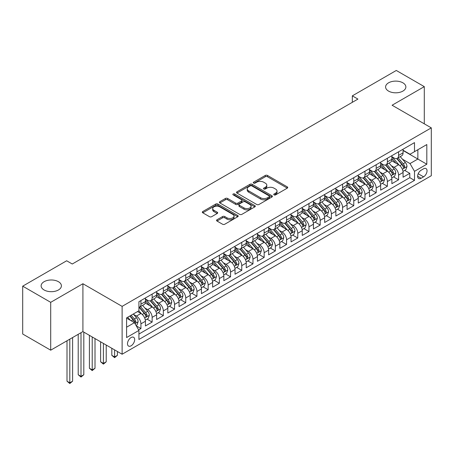 <?xml version="1.0" encoding="UTF-8"?>
<svg xmlns="http://www.w3.org/2000/svg" width="454" height="454" viewBox="0 0 454 454"><rect width="100%" height="100%" fill="white"/><g stroke="black" fill="none" stroke-linecap="round" stroke-linejoin="round"><path stroke-width="0.68" d="M274.051 194.891A1.09 0.63 0 0 0 275.589 194.891L287.274 188.143A1.555 0.897 0 0 0 287.728 187.508A1.555 0.897 0 0 0 287.274 186.878L267.485 175.448A1.555 0.897 0 0 0 265.284 175.448L253.599 182.196A1.09 0.63 0 0 0 253.281 182.639A1.09 0.63 0 0 0 253.599 183.081A1.09 0.63 0 0 0 255.142 183.081L256.652 182.207A4.977 2.872 0 0 1 263.689 182.207L265.34 183.161A4.977 2.872 0 0 1 266.799 185.192A4.977 2.872 0 0 1 265.34 187.224L263.825 188.098A1.09 0.63 0 0 0 263.507 188.541A1.09 0.63 0 0 0 263.825 188.989A1.09 0.63 0 0 0 265.369 188.989L266.878 188.115A4.977 2.872 0 0 1 273.915 188.115L275.567 189.068A4.977 2.872 0 0 1 277.019 191.1A4.977 2.872 0 0 1 275.567 193.126L274.051 194A1.09 0.63 0 0 0 273.734 194.448A1.09 0.63 0 0 0 274.051 194.891L274.051 194M58.435 281.696A10.141 5.851 0 0 0 47.386 280.43A10.141 5.851 0 0 0 41.127 285.838A10.141 5.851 0 0 0 44.095 289.975A10.141 5.851 0 0 0 55.144 291.247A10.141 5.851 0 0 0 61.404 285.838A10.141 5.851 0 0 0 58.435 281.696M402.902 82.821A10.141 5.851 0 0 0 391.853 81.555A10.141 5.851 0 0 0 385.594 86.964A10.141 5.851 0 0 0 388.562 91.101A10.141 5.851 0 0 0 399.611 92.366A10.141 5.851 0 0 0 405.87 86.964A10.141 5.851 0 0 0 402.902 82.821M131.081 345.823A5.068 2.928 120 0 0 134.395 341.357A5.068 2.928 120 0 0 133.618 337.294A5.068 2.928 120 0 0 131.081 337.543A5.068 2.928 120 0 0 127.767 342.015A5.068 2.928 120 0 0 128.544 346.073A5.068 2.928 120 0 0 131.081 345.823M217.012 219.759A1.555 0.897 0 0 0 216.558 220.394A1.555 0.897 0 0 0 217.012 221.03L222.568 224.236A1.555 0.897 0 0 0 224.764 224.236L237.737 216.745A1.555 0.897 0 0 0 238.197 216.11A1.555 0.897 0 0 0 237.737 215.474L217.948 204.05A1.555 0.897 0 0 0 215.746 204.05L202.773 211.541A1.555 0.897 0 0 0 202.319 212.171A1.555 0.897 0 0 0 202.773 212.807L209.481 216.683A1.555 0.897 0 0 0 211.678 216.683L217.233 213.476A1.555 0.897 0 0 0 217.687 212.841A1.555 0.897 0 0 0 217.233 212.205L213.908 210.287A4.16 2.401 0 0 1 212.688 208.585A4.16 2.401 0 0 1 215.258 206.366A4.16 2.401 0 0 1 219.787 206.888L232.817 214.413A4.16 2.401 0 0 1 234.037 216.11A4.16 2.401 0 0 1 231.472 218.329A4.16 2.401 0 0 1 226.938 217.806L224.764 216.552A1.555 0.897 0 0 0 222.568 216.552L217.012 219.759L217.012 221.03M82.912 283.733L50.706 302.33L22.7 286.162L22.7 334.019L50.706 350.187L82.912 331.596L122.12 354.234L122.12 306.371L82.912 283.733L82.912 331.596M424.297 123.828L424.297 86.64L392.091 105.232L431.3 127.869L122.12 306.371M424.297 86.64L396.291 70.466L352.327 95.856L352.327 102.32M22.7 286.162L66.67 260.778L72.271 264.007L357.928 99.085L352.327 95.856M256.76 204.493A1.555 0.897 0 0 0 258.962 204.493L271.935 197.002A1.555 0.897 0 0 0 272.389 196.366A1.555 0.897 0 0 0 271.935 195.731L252.146 184.307A1.555 0.897 0 0 0 249.944 184.307L236.971 191.798A1.555 0.897 0 0 0 236.517 192.428A1.555 0.897 0 0 0 236.971 193.064L256.76 204.493M233.611 195.124A1.09 0.63 0 0 1 234.718 195.277L234.718 193.989L254.836 205.605A1.555 0.897 0 0 1 255.296 206.235A1.555 0.897 0 0 1 254.836 206.871L241.863 214.362A1.555 0.897 0 0 1 239.661 214.362L219.872 202.938L225.422 199.754L225.422 198.46L219.872 201.667A1.555 0.897 0 0 0 219.418 202.302A1.555 0.897 0 0 0 219.872 202.938L219.872 201.667M225.422 199.754A1.555 0.897 0 0 1 227.624 199.754L227.624 198.46A1.555 0.897 0 0 0 225.422 198.46M227.624 198.46L235.649 203.097A1.555 0.897 0 0 0 237.851 203.097L241.534 200.969A1.555 0.897 0 0 0 241.988 200.333A1.555 0.897 0 0 0 241.534 199.698L233.174 194.874A1.09 0.63 0 0 1 232.857 194.431A1.09 0.63 0 0 1 233.532 193.852A1.09 0.63 0 0 1 234.718 193.989M138.618 329.899L140.939 328.554L136.291 325.87M133.646 314.452L136.461 316.075A6.339 3.66 60 0 1 140.939 323.833L145.422 321.25L145.422 325.966L152.141 322.09L147.045 319.145M144.849 307.982L147.658 309.605A6.339 3.66 60 0 1 152.141 317.369L156.624 314.781L156.624 319.502L163.344 315.621L158.247 312.675M156.051 301.513L158.86 303.136A6.339 3.66 60 0 1 163.344 310.899L167.827 308.311L167.827 313.033L174.546 309.151L169.45 306.212M167.254 295.049L170.063 296.672A6.339 3.66 60 0 1 174.546 304.43L179.029 301.848L179.029 306.569L185.748 302.687L180.652 299.742M178.456 288.579L181.265 290.202A6.339 3.66 60 0 1 185.748 297.966L190.226 295.378L190.226 300.1L196.951 296.218L191.855 293.278M189.659 282.11L192.468 283.739A6.339 3.66 60 0 1 196.951 291.496L201.428 288.909L201.428 293.63L208.153 289.748L203.057 286.809M200.861 275.646L203.67 277.269A6.339 3.66 60 0 1 208.153 285.027L212.631 282.445L212.631 287.166L219.356 283.285L214.26 280.339M212.063 269.177L214.873 270.8A6.339 3.66 60 0 1 219.356 278.563L223.833 275.975L223.833 280.697L230.558 276.815L225.462 273.875M223.266 262.707L226.075 264.336A6.339 3.66 60 0 1 230.558 272.094L235.036 269.506L235.036 274.227L241.761 270.346L236.665 267.406M234.463 256.243L237.277 257.866A6.339 3.66 60 0 1 241.761 265.624L246.238 263.042L246.238 267.764L252.963 263.882L247.861 260.937M245.665 249.774L248.48 251.397A6.339 3.66 60 0 1 252.963 259.16L257.441 256.572L257.441 261.294L264.166 257.412L259.064 254.473M256.868 243.304L259.682 244.933A6.339 3.66 60 0 1 264.166 252.691L268.643 250.103L268.643 254.825L275.368 250.943L270.266 248.003M268.07 236.84L270.885 238.463A6.339 3.66 60 0 1 275.368 246.227L279.846 243.639L279.846 248.361L286.57 244.479L281.469 241.534M279.272 230.371L282.087 231.994A6.339 3.66 60 0 1 286.57 239.757L291.048 237.17L291.048 241.891L297.767 238.01L292.671 235.07M290.475 223.901L293.29 225.53A6.339 3.66 60 0 1 297.767 233.288L302.25 230.7L302.25 235.422L308.97 231.546L303.874 228.6M301.677 217.438L304.492 219.061A6.339 3.66 60 0 1 308.97 226.824L313.453 224.236L313.453 228.958L320.172 225.076L315.076 222.131M312.88 210.968L315.695 212.591A6.339 3.66 60 0 1 320.172 220.355L324.655 217.767L324.655 222.488L331.375 218.607L326.278 215.667M324.082 204.504L326.897 206.127A6.339 3.66 60 0 1 331.375 213.885L335.858 211.297L335.858 216.019L342.577 212.143L337.481 209.198M335.285 198.035L338.099 199.658A6.339 3.66 60 0 1 342.577 207.421L347.06 204.833L347.06 209.555L353.779 205.673L348.683 202.728M346.487 191.565L349.302 193.188A6.339 3.66 60 0 1 353.779 200.952L358.263 198.364L358.263 203.086L364.982 199.204L359.886 196.264M357.69 185.101L360.504 186.725A6.339 3.66 60 0 1 364.982 194.482L369.465 191.894L369.465 196.616L376.184 192.74L371.088 189.795M368.892 178.632L371.707 180.255A6.339 3.66 60 0 1 376.184 188.018L380.668 185.431L380.668 190.152L387.387 186.271L382.291 183.325M380.094 172.162L382.909 173.786A6.339 3.66 60 0 1 387.387 181.549L391.87 178.961L391.87 183.683L398.589 179.801L398.589 175.079A6.339 3.66 -120 0 0 394.106 167.322L391.297 165.699M393.493 176.861L398.589 179.801M145.422 321.25A6.339 3.66 -120 0 0 140.939 313.487L137.579 311.546M156.624 314.781A6.339 3.66 -120 0 0 152.141 307.017L145.212 303.017M167.827 308.311A6.339 3.66 -120 0 0 163.344 300.554L156.414 296.553M179.029 301.848A6.339 3.66 -120 0 0 174.546 294.084L167.617 290.083M190.226 295.378A6.339 3.66 -120 0 0 185.748 287.615L178.819 283.619M201.428 288.909A6.339 3.66 -120 0 0 196.951 281.151L190.022 277.15M212.631 282.445A6.339 3.66 -120 0 0 208.153 274.681L201.224 270.68M223.833 275.975A6.339 3.66 -120 0 0 219.356 268.212L212.427 264.217M235.036 269.506A6.339 3.66 -120 0 0 230.558 261.748L223.629 257.747M246.238 263.042A6.339 3.66 -120 0 0 241.761 255.279L234.832 251.278M257.441 256.572A6.339 3.66 -120 0 0 252.963 248.809L246.034 244.814M268.643 250.103A6.339 3.66 -120 0 0 264.166 242.345L257.236 238.344M279.846 243.639A6.339 3.66 -120 0 0 275.368 235.876L268.439 231.875M291.048 237.17A6.339 3.66 -120 0 0 286.57 229.406L279.641 225.411M302.25 230.7A6.339 3.66 -120 0 0 297.767 222.942L290.844 218.942M313.453 224.236A6.339 3.66 -120 0 0 308.97 216.473L302.046 212.472M324.655 217.767A6.339 3.66 -120 0 0 320.172 210.003L313.249 206.008M335.858 211.297A6.339 3.66 -120 0 0 331.375 203.54L324.451 199.539M347.06 204.833A6.339 3.66 -120 0 0 342.577 197.07L335.654 193.069M358.263 198.364A6.339 3.66 -120 0 0 353.779 190.606L346.85 186.605M369.465 191.894A6.339 3.66 -120 0 0 364.982 184.137L358.053 180.136M380.668 185.431A6.339 3.66 -120 0 0 376.184 177.667L369.255 173.666M391.87 178.961A6.339 3.66 -120 0 0 387.387 171.203L380.458 167.203M423.571 168.809L421.108 170.233A4.909 2.837 120 0 0 417.896 174.557A4.909 2.837 120 0 0 418.65 178.496A4.909 2.837 120 0 0 421.108 178.252L423.571 176.827A4.909 2.837 120 0 0 426.777 172.497A4.909 2.837 120 0 0 426.028 168.565A4.909 2.837 120 0 0 423.571 168.809M122.12 354.234L431.3 175.726L431.3 127.869M126.598 327.198L134.441 322.669L138.924 330.433L138.924 339.484L414.496 180.386L414.496 171.328L410.013 163.571L402.499 159.229M138.924 330.433L126.598 337.543L126.598 317.885L138.924 310.769L138.924 301.717L414.496 142.613L414.496 151.67L426.817 144.554L426.817 164.217L414.496 171.328M145.422 298.999L147.658 300.293A6.339 3.66 60 0 0 150.83 300.605L155.308 298.017A6.339 3.66 -120 0 0 156.624 295.117L156.624 291.496M156.624 292.529L158.86 293.823A6.339 3.66 60 0 0 162.033 294.141L166.51 291.553A6.339 3.66 -120 0 0 167.827 288.653L167.827 285.027M167.827 286.065L170.063 287.359A6.339 3.66 60 0 0 173.235 287.671L177.713 285.084A6.339 3.66 -120 0 0 179.029 282.184L179.029 278.563M179.029 279.596L181.265 280.89A6.339 3.66 60 0 0 184.438 281.202L188.915 278.614A6.339 3.66 -120 0 0 190.226 275.714L190.226 272.094M190.226 273.126L192.468 274.42A6.339 3.66 60 0 0 195.64 274.738L200.118 272.15A6.339 3.66 -120 0 0 201.428 269.25L201.428 265.624M201.428 266.663L203.67 267.956A6.339 3.66 60 0 0 206.842 268.269L211.32 265.681A6.339 3.66 -120 0 0 212.631 262.781L212.631 259.16M212.631 260.193L214.873 261.487A6.339 3.66 60 0 0 218.045 261.799L222.522 259.217A6.339 3.66 -120 0 0 223.833 256.311L223.833 252.691M223.833 253.724L226.075 255.017A6.339 3.66 60 0 0 229.242 255.335L233.725 252.747A6.339 3.66 -120 0 0 235.036 249.848L235.036 246.221M235.036 247.26L237.277 248.554A6.339 3.66 60 0 0 240.444 248.866L244.927 246.278A6.339 3.66 -120 0 0 246.238 243.378L246.238 239.757M246.238 240.79L248.48 242.084A6.339 3.66 60 0 0 251.647 242.396L256.13 239.814A6.339 3.66 -120 0 0 257.441 236.909L257.441 233.288M257.441 234.326L259.682 235.615A6.339 3.66 60 0 0 262.849 235.932L267.332 233.345A6.339 3.66 -120 0 0 268.643 230.445L268.643 226.824M268.643 227.857L270.885 229.151A6.339 3.66 60 0 0 274.051 229.463L278.535 226.875A6.339 3.66 -120 0 0 279.846 223.975L279.846 220.355M279.846 221.387L282.087 222.681A6.339 3.66 60 0 0 285.254 222.993L289.737 220.411A6.339 3.66 -120 0 0 291.048 217.506L291.048 213.885M291.048 214.924L293.29 216.218A6.339 3.66 60 0 0 296.456 216.53L300.94 213.942A6.339 3.66 -120 0 0 302.25 211.042L302.25 207.421M302.25 208.454L304.492 209.748A6.339 3.66 60 0 0 307.659 210.06L312.142 207.472A6.339 3.66 -120 0 0 313.453 204.572L313.453 200.952M313.453 201.985L315.695 203.279A6.339 3.66 60 0 0 318.861 203.596L323.344 201.008A6.339 3.66 -120 0 0 324.655 198.103L324.655 194.482M324.655 195.521L326.897 196.815A6.339 3.66 60 0 0 330.064 197.127L334.547 194.539A6.339 3.66 -120 0 0 335.858 191.639L335.858 188.018M335.858 189.051L338.099 190.345A6.339 3.66 60 0 0 341.266 190.657L345.749 188.069A6.339 3.66 -120 0 0 347.06 185.17L347.06 181.549M347.06 182.582L349.302 183.876A6.339 3.66 60 0 0 352.469 184.193L356.952 181.606A6.339 3.66 -120 0 0 358.263 178.706L358.263 175.079M358.263 176.118L360.504 177.412A6.339 3.66 60 0 0 363.671 177.724L368.154 175.136A6.339 3.66 -120 0 0 369.465 172.236L369.465 168.616M369.465 169.648L371.707 170.942A6.339 3.66 60 0 0 374.873 171.254L379.351 168.667A6.339 3.66 -120 0 0 380.668 165.767L380.668 162.146M380.668 163.179L382.909 164.473A6.339 3.66 60 0 0 386.076 164.791L390.554 162.203A6.339 3.66 -120 0 0 391.87 159.303L391.87 155.677M138.924 334.053L409.792 177.667L409.792 173.337L403.073 177.213L403.073 172.497A6.339 3.66 -120 0 0 398.589 164.734L391.66 160.733M391.87 156.715L394.106 158.009A6.339 3.66 -120 0 0 397.278 158.321A6.339 3.66 -120 0 0 398.589 155.421L398.589 151.801M397.278 158.321L401.756 155.733A6.339 3.66 -120 0 0 403.073 152.833L403.073 149.213M140.939 300.554L140.939 304.174A6.339 3.66 60 0 1 139.628 307.074A6.339 3.66 60 0 1 138.924 307.33M139.628 307.074L144.105 304.486A6.339 3.66 -120 0 0 145.422 301.587L145.422 297.966M152.141 294.084L152.141 297.705A6.339 3.66 60 0 1 150.83 300.605M163.344 287.615L163.344 291.235A6.339 3.66 60 0 1 162.033 294.141M174.546 281.151L174.546 284.772A6.339 3.66 60 0 1 173.235 287.671M185.748 274.681L185.748 278.302A6.339 3.66 60 0 1 184.438 281.202M196.951 268.212L196.951 271.838A6.339 3.66 60 0 1 195.64 274.738M208.153 261.748L208.153 265.369A6.339 3.66 60 0 1 206.842 268.269M219.356 255.279L219.356 258.899A6.339 3.66 60 0 1 218.045 261.799M230.558 248.809L230.558 252.435A6.339 3.66 60 0 1 229.242 255.335M241.761 242.345L241.761 245.966A6.339 3.66 60 0 1 240.444 248.866M252.963 235.876L252.963 239.496A6.339 3.66 60 0 1 251.647 242.396M264.166 229.406L264.166 233.033A6.339 3.66 60 0 1 262.849 235.932M275.368 222.942L275.368 226.563A6.339 3.66 60 0 1 274.051 229.463M286.57 216.473L286.57 220.094A6.339 3.66 60 0 1 285.254 222.993M297.767 210.003L297.767 213.63A6.339 3.66 60 0 1 296.456 216.53M308.97 203.54L308.97 207.16A6.339 3.66 60 0 1 307.659 210.06M320.172 197.07L320.172 200.691A6.339 3.66 60 0 1 318.861 203.596M331.375 190.601L331.375 194.227A6.339 3.66 60 0 1 330.064 197.127M342.577 184.137L342.577 187.757A6.339 3.66 60 0 1 341.266 190.657M353.779 177.667L353.779 181.288A6.339 3.66 60 0 1 352.469 184.193M364.982 171.198L364.982 174.824A6.339 3.66 60 0 1 363.671 177.724M376.184 164.734L376.184 168.355A6.339 3.66 60 0 1 374.873 171.254M387.387 158.264L387.387 161.885A6.339 3.66 60 0 1 386.076 164.791M387.387 181.549L387.387 186.271M376.184 188.018L376.184 192.74M364.982 194.482L364.982 199.204M353.779 200.952L353.779 205.673M342.577 207.421L342.577 212.143M331.375 213.885L331.375 218.607M320.172 220.355L320.172 225.076M308.97 226.824L308.97 231.546M297.767 233.288L297.767 238.01M286.57 239.757L286.57 244.479M275.368 246.227L275.368 250.943M264.166 252.691L264.166 257.412M252.963 259.16L252.963 263.882M241.761 265.624L241.761 270.346M230.558 272.094L230.558 276.815M219.356 278.563L219.356 283.285M208.153 285.027L208.153 289.748M196.951 291.496L196.951 296.218M185.748 297.966L185.748 302.687M174.546 304.43L174.546 309.151M163.344 310.899L163.344 315.621M152.141 317.369L152.141 322.09M140.939 323.833L140.939 328.554M134.441 322.669L126.598 318.141M410.013 163.571L417.856 159.042L417.856 149.729L426.817 144.554M403.073 150.507L426.817 164.217M403.073 150.246L410.013 154.258L414.496 151.67M50.706 302.33L50.706 350.187M404.696 170.392L409.792 173.337M409.792 177.667L414.496 180.386M274.488 195.044L275.567 194.42A4.977 2.872 0 0 0 277.019 192.388L277.019 191.1M266.799 185.192L266.799 186.486A4.977 2.872 0 0 1 265.34 188.518L264.262 189.142M287.274 186.878L287.274 188.143L267.485 176.742A1.555 0.897 0 0 0 265.284 176.742L254.036 183.234M271.918 197.013L252.146 185.601A1.555 0.897 0 0 0 249.944 185.601L236.988 193.075M269.188 196.809A1.09 0.63 0 0 0 269.506 196.366A1.09 0.63 0 0 0 269.188 195.924L251.811 185.89A1.09 0.63 0 0 0 250.273 185.89L248.678 186.81A4.977 2.872 0 0 0 247.22 188.841A4.977 2.872 0 0 0 248.678 190.873L260.556 197.734A4.977 2.872 0 0 0 267.593 197.734L269.188 196.809L269.188 198.103A1.09 0.63 0 0 0 269.506 197.66L269.506 196.366M247.22 188.841L247.22 190.135A4.977 2.872 0 0 0 248.678 192.167L248.678 190.873M269.188 198.103L267.593 199.022A4.977 2.872 0 0 1 260.556 199.022L248.678 192.167M227.624 199.754L235.649 204.391A1.555 0.897 0 0 0 237.851 204.391L241.534 202.263A1.555 0.897 0 0 0 241.988 201.627L241.988 200.333M234.718 195.277L254.819 206.882M243.98 207.904A4.16 2.401 0 0 0 248.514 208.426A4.16 2.401 0 0 0 251.079 206.207A4.16 2.401 0 0 0 249.865 204.51L245.273 201.86A1.555 0.897 0 0 0 243.072 201.86L239.389 203.982A1.555 0.897 0 0 0 238.935 204.618A1.555 0.897 0 0 0 239.389 205.253L243.98 207.904L243.98 209.198A4.16 2.401 0 0 0 248.514 209.72A4.16 2.401 0 0 0 251.079 207.501L251.079 206.207M238.935 204.618L238.935 205.912A1.555 0.897 0 0 0 239.389 206.547L239.389 205.253M243.98 209.198L239.389 206.547M234.037 216.11L234.037 217.404A4.16 2.401 0 0 1 231.472 219.623A4.16 2.401 0 0 1 226.938 219.1L224.764 217.846A1.555 0.897 0 0 0 222.568 217.846L217.035 221.041M212.688 208.585L212.688 209.879A4.16 2.401 0 0 0 213.908 211.581L213.908 210.287M217.211 213.488L213.908 211.581M237.737 215.474L237.737 216.745L217.948 205.339A1.555 0.897 0 0 0 215.746 205.339L202.796 212.818M402.976 171.385L405.87 169.711L406.988 166.482A4.2 2.423 -120 0 0 405.354 162.538L400.235 156.613M399.214 165.143L393.141 158.117A12.122 6.997 -120 0 0 391.87 156.783M395.882 163.173L392.489 159.241A10.062 5.806 -120 0 0 391.87 158.565M396.705 158.548L401.881 164.541A4.2 2.423 60 0 1 403.379 167.435L403.685 167.935L404.253 167.849L404.724 166.658A4.2 2.423 -120 0 0 403.226 163.769L398.107 157.839M397.012 158.452L402.573 164.893A2.139 1.237 60 0 1 403.112 165.727L404.724 166.658M391.774 177.855L394.668 176.18L395.786 172.946A4.2 2.423 -120 0 0 394.151 169.007L389.038 163.077M388.011 171.612L381.939 164.581A12.122 6.997 -120 0 0 380.668 163.253M384.68 169.637L381.286 165.71A10.062 5.806 -120 0 0 380.668 165.029M385.503 165.018L390.678 171.01A4.2 2.423 60 0 1 392.177 173.905L392.483 174.398L393.05 174.319L393.522 173.127A4.2 2.423 -120 0 0 392.023 170.233L386.904 164.308M385.809 164.916L391.371 171.357A2.139 1.237 60 0 1 391.91 172.197L393.522 173.127M380.571 184.318L383.465 182.65L384.589 179.415A4.2 2.423 -120 0 0 382.949 175.471L377.836 169.546M376.809 178.076L370.736 171.05A12.122 6.997 -120 0 0 369.465 169.717M373.477 176.107L370.084 172.174A10.062 5.806 -120 0 0 369.465 171.499M374.3 171.481L379.482 177.48A4.2 2.423 60 0 1 380.974 180.369L381.281 180.868L381.848 180.788L382.319 179.591A4.2 2.423 -120 0 0 380.821 176.702L375.702 170.778M374.607 171.385L380.168 177.826A2.139 1.237 60 0 1 380.707 178.66L382.319 179.591M369.369 190.788L372.263 189.114L373.387 185.885A4.2 2.423 -120 0 0 371.747 181.941L366.633 176.016M365.606 184.545L359.534 177.52A12.122 6.997 -120 0 0 358.263 176.186M362.275 182.576L358.881 178.643A10.062 5.806 -120 0 0 358.263 177.968M363.098 177.951L368.279 183.944A4.2 2.423 60 0 1 369.772 186.838L370.078 187.337L370.646 187.252L371.117 186.061A4.2 2.423 -120 0 0 369.618 183.166L364.505 177.242M363.404 177.855L368.966 184.296A2.139 1.237 60 0 1 369.505 185.13L371.117 186.061M358.166 197.257L361.061 195.583L362.184 192.348A4.2 2.423 -120 0 0 360.55 188.41L355.431 182.48M354.404 191.015L348.331 183.983A12.122 6.997 -120 0 0 347.06 182.656M351.073 189.04L347.679 185.113A10.062 5.806 -120 0 0 347.06 184.432M351.895 184.42L357.077 190.413A4.2 2.423 60 0 1 358.569 193.302L358.876 193.801L359.443 193.722L359.914 192.53A4.2 2.423 -120 0 0 358.416 189.636L353.303 183.711M352.202 184.318L357.763 190.759A2.139 1.237 60 0 1 358.302 191.599L359.914 192.53M346.964 203.721L349.858 202.053L350.982 198.818A4.2 2.423 -120 0 0 349.347 194.874L344.228 188.949M343.201 197.479L337.129 190.453A12.122 6.997 -120 0 0 335.858 189.119M339.87 195.509L336.476 191.577A10.062 5.806 -120 0 0 335.858 190.901M340.693 190.884L345.874 196.883A4.2 2.423 60 0 1 347.367 199.771L347.673 200.271L348.241 200.191L348.712 198.994A4.2 2.423 -120 0 0 347.219 196.105L342.1 190.181M340.999 190.788L346.561 197.229A2.139 1.237 60 0 1 347.1 198.063L348.712 198.994M335.761 210.191L338.656 208.517L339.779 205.282A4.2 2.423 -120 0 0 338.145 201.343L333.026 195.419M331.999 203.948L325.927 196.923A12.122 6.997 -120 0 0 324.655 195.589M328.668 201.973L325.274 198.046A10.062 5.806 -120 0 0 324.655 197.371M329.49 197.354L334.672 203.347A4.2 2.423 60 0 1 336.164 206.241L336.471 206.735L337.038 206.655L337.509 205.463A4.2 2.423 -120 0 0 336.017 202.569L330.898 196.644M329.797 197.257L335.358 203.698A2.139 1.237 60 0 1 335.898 204.533L337.509 205.463M324.559 216.66L327.453 214.986L328.577 211.751A4.2 2.423 -120 0 0 326.942 207.813L321.824 201.882M320.796 210.418L314.724 203.386A12.122 6.997 -120 0 0 313.453 202.053M317.465 208.443L314.072 204.51A10.062 5.806 -120 0 0 313.453 203.835M318.294 203.823L323.469 209.816A4.2 2.423 60 0 1 324.968 212.705L325.268 213.204L325.836 213.125L326.307 211.933A4.2 2.423 -120 0 0 324.814 209.039L319.695 203.114M318.594 203.721L324.156 210.162A2.139 1.237 60 0 1 324.695 211.002L326.307 211.933M313.356 223.124L316.251 221.456L317.374 218.221A4.2 2.423 -120 0 0 315.74 214.277L310.621 208.352M309.594 216.881L303.527 209.856A12.122 6.997 -120 0 0 302.25 208.522M306.268 214.912L302.869 210.979A10.062 5.806 -120 0 0 302.25 210.304M307.091 210.287L312.267 216.28A4.2 2.423 60 0 1 313.765 219.174L314.066 219.674L314.633 219.594L315.104 218.397A4.2 2.423 -120 0 0 313.612 215.508L308.493 209.583M307.392 210.191L312.954 216.632A2.139 1.237 60 0 1 313.493 217.466L315.104 218.397M302.154 229.593L305.054 227.919L306.172 224.685A4.2 2.423 -120 0 0 304.538 220.746L299.419 214.821M298.391 223.351L292.325 216.325A12.122 6.997 -120 0 0 291.048 214.992M295.066 221.376L291.667 217.449A10.062 5.806 -120 0 0 291.048 216.774M295.889 216.757L301.064 222.749A4.2 2.423 60 0 1 302.563 225.644L302.863 226.137L303.431 226.058L303.902 224.866A4.2 2.423 -120 0 0 302.409 221.972L297.291 216.047M296.19 216.66L301.751 223.101A2.139 1.237 60 0 1 302.29 223.936L303.902 224.866M290.952 236.057L293.851 234.389L294.969 231.154A4.2 2.423 -120 0 0 293.335 227.21L288.216 221.285M287.189 229.82L281.122 222.789A12.122 6.997 -120 0 0 279.846 221.456M283.863 227.846L280.464 223.913A10.062 5.806 -120 0 0 279.846 223.237M284.686 223.226L289.862 229.219A4.2 2.423 60 0 1 291.36 232.108L291.661 232.607L292.228 232.527L292.705 231.336A4.2 2.423 -120 0 0 291.207 228.441L286.088 222.517M284.987 223.124L290.554 229.565A2.139 1.237 60 0 1 291.088 230.405L292.705 231.336M279.755 242.527L282.649 240.858L283.767 237.624A4.2 2.423 -120 0 0 282.133 233.679L277.014 227.755M275.987 236.284L269.92 229.259A12.122 6.997 -120 0 0 268.643 227.925M272.661 234.315L269.262 230.382A10.062 5.806 -120 0 0 268.643 229.707M273.484 229.69L278.66 235.683A4.2 2.423 60 0 1 280.158 238.577L280.464 239.076L281.026 238.997L281.503 237.8A4.2 2.423 -120 0 0 280.005 234.911L274.886 228.981M273.785 229.593L279.352 236.035A2.139 1.237 60 0 1 279.891 236.869L281.503 237.8M268.552 248.996L271.447 247.322L272.565 244.087A4.2 2.423 -120 0 0 270.93 240.149L265.811 234.224M264.784 242.754L258.718 235.728A12.122 6.997 -120 0 0 257.441 234.395M261.459 240.779L258.059 236.852A10.062 5.806 -120 0 0 257.441 236.176M262.281 236.159L267.457 242.152A4.2 2.423 60 0 1 268.955 245.047L269.262 245.54L269.824 245.461L270.3 244.269A4.2 2.423 -120 0 0 268.802 241.375L263.683 235.45M262.582 236.063L268.149 242.504A2.139 1.237 60 0 1 268.689 243.338L270.3 244.269M257.35 255.46L260.244 253.792L261.362 250.557A4.2 2.423 -120 0 0 259.728 246.613L254.609 240.688M253.582 249.223L247.515 242.192A12.122 6.997 -120 0 0 246.238 240.858M250.256 247.248L246.857 243.316A10.062 5.806 -120 0 0 246.238 242.64M251.079 242.629L256.255 248.622A4.2 2.423 60 0 1 257.753 251.51L258.059 252.01L258.627 251.93L259.098 250.739A4.2 2.423 -120 0 0 257.6 247.844L252.481 241.92M251.38 242.527L256.947 248.968A2.139 1.237 60 0 1 257.486 249.808L259.098 250.739M246.147 261.93L249.042 260.261L250.16 257.026A4.2 2.423 -120 0 0 248.525 253.082L243.406 247.158M242.379 255.687L236.313 248.661A12.122 6.997 -120 0 0 235.036 247.328M239.054 253.718L235.66 249.785A10.062 5.806 -120 0 0 235.036 249.11M239.877 249.093L245.052 255.086A4.2 2.423 60 0 1 246.55 257.98L246.857 258.479L247.424 258.4L247.895 257.202A4.2 2.423 -120 0 0 246.397 254.314L241.278 248.383M240.177 248.996L245.745 255.437A2.139 1.237 60 0 1 246.284 256.272L247.895 257.202M234.945 268.399L237.839 266.725L238.957 263.49A4.2 2.423 -120 0 0 237.323 259.552L232.204 253.627M231.177 262.157L225.11 255.125A12.122 6.997 -120 0 0 223.833 253.797M227.851 260.182L224.458 256.255A10.062 5.806 -120 0 0 223.833 255.579M228.674 255.562L233.85 261.555A4.2 2.423 60 0 1 235.348 264.449L235.654 264.943L236.222 264.864L236.693 263.672A4.2 2.423 -120 0 0 235.195 260.778L230.076 254.853M228.981 255.466L234.542 261.901A2.139 1.237 60 0 1 235.081 262.741L236.693 263.672M223.743 274.863L226.637 273.195L227.755 269.96A4.2 2.423 -120 0 0 226.12 266.016L221.002 260.091M219.974 268.626L213.908 261.595A12.122 6.997 -120 0 0 212.631 260.261M216.649 266.651L213.255 262.718A10.062 5.806 -120 0 0 212.631 262.043M217.472 262.032L222.647 268.025A4.2 2.423 60 0 1 224.145 270.913L224.452 271.413L225.019 271.333L225.49 270.141A4.2 2.423 -120 0 0 223.992 267.247L218.873 261.322M217.778 261.93L223.34 268.371A2.139 1.237 60 0 1 223.879 269.211L225.49 270.141M212.54 281.332L215.434 279.664L216.552 276.429A4.2 2.423 -120 0 0 214.918 272.485L209.799 266.56M208.778 275.09L202.705 268.064A12.122 6.997 -120 0 0 201.428 266.731M205.446 273.121L202.053 269.188A10.062 5.806 -120 0 0 201.428 268.513M206.269 268.496L211.445 274.488A4.2 2.423 60 0 1 212.943 277.383L213.249 277.882L213.817 277.803L214.288 276.605A4.2 2.423 -120 0 0 212.79 273.717L207.671 267.786M206.576 268.399L212.137 274.84A2.139 1.237 60 0 1 212.676 275.674L214.288 276.605M201.338 287.802L204.232 286.128L205.35 282.893A4.2 2.423 -120 0 0 203.715 278.955L198.597 273.03M197.575 281.559L191.503 274.528A12.122 6.997 -120 0 0 190.226 273.2M194.244 279.585L190.85 275.657A10.062 5.806 -120 0 0 190.226 274.982M195.067 274.965L200.242 280.958A4.2 2.423 60 0 1 201.741 283.852L202.047 284.346L202.615 284.266L203.086 283.075A4.2 2.423 -120 0 0 201.587 280.18L196.469 274.256M195.373 274.869L200.935 281.304A2.139 1.237 60 0 1 201.474 282.144L203.086 283.075M190.135 294.266L193.029 292.597L194.147 289.363A4.2 2.423 -120 0 0 192.513 285.418L187.394 279.494M186.373 288.023L180.3 280.998A12.122 6.997 -120 0 0 179.029 279.664M183.041 286.054L179.648 282.121A10.062 5.806 -120 0 0 179.029 281.446M183.864 281.429L189.04 287.427A4.2 2.423 60 0 1 190.538 290.316L190.845 290.815L191.412 290.736L191.883 289.544A4.2 2.423 -120 0 0 190.385 286.65L185.266 280.725M184.171 281.332L189.732 287.774A2.139 1.237 60 0 1 190.271 288.613L191.883 289.544M178.933 300.735L181.827 299.067L182.945 295.832A4.2 2.423 -120 0 0 181.311 291.888L176.192 285.963M175.17 294.493L169.098 287.467A12.122 6.997 -120 0 0 167.827 286.133M171.839 292.524L168.445 288.591A10.062 5.806 -120 0 0 167.827 287.915M172.662 287.898L177.837 293.891A4.2 2.423 60 0 1 179.336 296.785L179.642 297.285L180.21 297.205L180.681 296.008A4.2 2.423 -120 0 0 179.182 293.119L174.064 287.189M172.968 287.802L178.53 294.243A2.139 1.237 60 0 1 179.069 295.077L180.681 296.008M114.612 349.898L114.612 356.952L117.416 355.334L117.416 351.515M117.416 355.334L114.612 357.661L111.815 355.334L111.815 348.28M111.815 355.334L114.612 356.952L114.612 357.661M167.73 307.205L170.625 305.531L171.743 302.296A4.2 2.423 -120 0 0 170.108 298.357L164.989 292.427M163.968 300.962L157.896 293.931A12.122 6.997 -120 0 0 156.624 292.603M160.637 298.987L157.243 295.06A10.062 5.806 -120 0 0 156.624 294.385M161.459 294.368L166.635 300.361A4.2 2.423 60 0 1 168.133 303.255L168.44 303.749L169.007 303.669L169.478 302.478A4.2 2.423 -120 0 0 167.98 299.583L162.861 293.659M161.766 294.271L167.327 300.707A2.139 1.237 60 0 1 167.867 301.547L169.478 302.478M103.41 343.434L103.41 363.416L106.213 361.798L106.213 345.046M106.213 361.798L103.41 364.131L100.612 361.798L100.612 341.817M100.612 361.798L103.41 363.416L103.41 364.131M156.528 313.669L159.422 312L160.54 308.765A4.2 2.423 -120 0 0 158.906 304.821L153.787 298.897M152.765 307.426L146.693 300.4A12.122 6.997 -120 0 0 145.422 299.067M149.434 305.457L146.04 301.524A10.062 5.806 -120 0 0 145.422 300.849M150.257 300.832L155.433 306.83A4.2 2.423 60 0 1 156.931 309.719L157.237 310.218L157.805 310.139L158.276 308.941A4.2 2.423 -120 0 0 156.778 306.053L151.659 300.128M150.563 300.735L156.125 307.176A2.139 1.237 60 0 1 156.664 308.011L158.276 308.941M92.207 336.964L92.207 369.885L95.011 368.268L95.011 338.582M95.011 368.268L92.207 370.595L89.41 368.268L89.41 335.347M89.41 368.268L92.207 369.885L92.207 370.595M145.325 320.138L148.22 318.464L149.338 315.235A4.2 2.423 -120 0 0 147.703 311.291L142.584 305.366M141.563 313.896L138.884 310.791M138.232 311.926L137.795 311.421M139.055 307.301L144.23 313.294A4.2 2.423 60 0 1 145.728 316.188L146.035 316.688L146.602 316.603L147.073 315.411A4.2 2.423 -120 0 0 145.575 312.522L140.456 306.592M139.361 307.205L144.922 313.646A2.139 1.237 60 0 1 145.462 314.48L147.073 315.411M81.005 332.697L81.005 376.355L83.808 374.737L83.808 332.112M83.808 374.737L81.005 377.064L78.207 374.737L78.207 334.314M78.207 374.737L81.005 376.355L81.005 377.064M136.064 325.484L137.017 324.933L138.141 321.699A4.2 2.423 -120 0 0 136.501 317.76L133.283 314.026M130.275 320.263L127.682 317.261M127.029 318.39L126.598 317.891M129.81 316.029L133.033 319.764A4.2 2.423 60 0 1 134.526 322.658L134.832 323.152L135.4 323.072L135.871 321.88A4.2 2.423 -120 0 0 134.373 318.986L131.155 315.258M130.065 315.882L133.72 320.11A2.139 1.237 60 0 1 134.259 320.95L135.871 321.88M69.802 339.161L69.802 382.818L72.606 381.201L72.606 337.543M72.606 381.201L69.802 383.534L67.005 381.201L67.005 340.778M67.005 381.201L69.802 382.818L69.802 383.534M136.461 316.075L140.939 313.487M147.658 309.605L152.141 307.017M158.86 303.136L163.344 300.554M170.063 296.672L174.546 294.084M181.265 290.202L185.748 287.615M192.468 283.739L196.951 281.151M203.67 277.269L208.153 274.681M214.873 270.8L219.356 268.212M226.075 264.336L230.558 261.748M237.277 257.866L241.761 255.279M248.48 251.397L252.963 248.809M259.682 244.933L264.166 242.345M270.885 238.463L275.368 235.876M282.087 231.994L286.57 229.406M293.29 225.53L297.767 222.942M304.492 219.061L308.97 216.473M315.695 212.591L320.172 210.003M326.897 206.127L331.375 203.54M338.099 199.658L342.577 197.07M349.302 193.188L353.779 190.606M360.504 186.725L364.982 184.137M371.707 180.255L376.184 177.667M382.909 173.786L387.387 171.203M394.106 167.322L398.589 164.734M398.589 155.421L403.073 152.833M140.939 304.174L145.422 301.587M152.141 297.705L156.624 295.117M163.344 291.235L167.827 288.653M174.546 284.772L179.029 282.184M185.748 278.302L190.226 275.714M196.951 271.838L201.428 269.25M208.153 265.369L212.631 262.781M219.356 258.899L223.833 256.311M230.558 252.435L235.036 249.848M241.761 245.966L246.238 243.378M252.963 239.496L257.441 236.909M264.166 233.033L268.643 230.445M275.368 226.563L279.846 223.975M286.57 220.094L291.048 217.506M297.767 213.63L302.25 211.042M308.97 207.16L313.453 204.572M320.172 200.691L324.655 198.103M331.375 194.227L335.858 191.639M342.577 187.757L347.06 185.17M353.779 181.288L358.263 178.706M364.982 174.824L369.465 172.236M376.184 168.355L380.668 165.767M387.387 161.885L391.87 159.303M398.589 175.079L403.073 172.497M418.196 173.729L423.571 176.827M417.635 176.248L421.108 178.252M275.567 194.42L275.567 193.126M263.825 188.989L263.825 188.098M265.34 188.518L265.34 187.224M253.599 183.081L253.599 182.196M265.284 176.742L265.284 175.448M267.485 176.742L267.485 175.448M236.971 193.064L236.971 191.798M249.944 185.601L249.944 184.307M252.146 185.601L252.146 184.307M271.935 197.002L271.935 195.731M260.556 199.022L260.556 197.734M267.593 199.022L267.593 197.734M235.649 204.391L235.649 203.097M237.851 204.391L237.851 203.097M241.534 202.263L241.534 200.969M254.836 206.871L254.836 205.605M222.568 217.846L222.568 216.552M224.764 217.846L224.764 216.552M226.938 219.1L226.938 217.806M217.233 213.476L217.233 212.205M202.773 212.807L202.773 211.541M215.746 205.339L215.746 204.05M217.948 205.339L217.948 204.05M402.335 169.234L406.966 166.561M393.141 158.117L393.72 157.782M403.226 163.769L405.354 162.538M399.883 165.699L401.881 164.541M391.132 175.698L395.763 173.031M381.939 164.581L382.518 164.252M392.023 170.233L394.151 169.007M388.681 172.168L390.678 171.01M379.93 182.167L384.561 179.495M370.736 171.05L371.315 170.715M380.821 176.702L382.949 175.471M377.478 178.632L379.482 177.48M368.727 188.637L373.358 185.964M359.534 177.52L360.113 177.185M369.618 183.166L371.747 181.941M366.276 185.101L368.279 183.944M357.525 195.101L362.156 192.428M348.331 183.983L348.91 183.654M358.416 189.636L360.55 188.41M355.073 191.571L357.077 190.413M346.323 201.57L350.953 198.897M337.129 190.453L337.708 190.118M347.219 196.105L349.347 194.874M343.871 198.035L345.874 196.883M335.12 208.04L339.751 205.367M325.927 196.923L326.505 196.588M336.017 202.569L338.145 201.343M332.669 204.504L334.672 203.347M323.923 214.504L328.548 211.831M314.724 203.386L315.303 203.057M324.814 209.039L326.942 207.813M321.466 210.974L323.469 209.816M312.721 220.973L317.346 218.3M303.527 209.856L304.101 209.521M313.612 215.508L315.74 214.277M310.264 217.438L312.267 216.28M301.518 227.437L306.144 224.77M292.325 216.325L292.898 215.991M302.409 221.972L304.538 220.746M299.061 223.907L301.064 222.749M290.316 233.906L294.941 231.234M281.122 222.789L281.696 222.46M291.207 228.441L293.335 227.21M287.859 230.371L289.862 229.219M279.114 240.376L283.739 237.703M269.92 229.259L270.493 228.924M280.005 234.911L282.133 233.679M276.656 236.84L278.66 235.683M267.911 246.84L272.536 244.173M258.718 235.728L259.291 235.393M268.802 241.375L270.93 240.149M265.454 243.31L267.457 242.152M256.709 253.309L261.334 250.636M247.515 242.192L248.088 241.857M257.6 247.844L259.728 246.613M254.251 249.774L256.255 248.622M245.506 259.779L250.131 257.106M236.313 248.661L236.886 248.327M246.397 254.314L248.525 253.082M243.049 256.243L245.052 255.086M234.304 266.243L238.929 263.575M225.11 255.125L225.683 254.796M235.195 260.778L237.323 259.552M231.846 262.713L233.85 261.555M223.101 272.712L227.726 270.039M213.908 261.595L214.487 261.26M223.992 267.247L226.12 266.016M220.644 269.177L222.647 268.025M211.899 279.182L216.524 276.509M202.705 268.064L203.284 267.729M212.79 273.717L214.918 272.485M209.442 275.646L211.445 274.488M200.696 285.645L205.322 282.978M191.503 274.528L192.082 274.199M201.587 280.18L203.715 278.955M198.239 282.116L200.242 280.958M189.494 292.115L194.119 289.442M180.3 280.998L180.879 280.663M190.385 286.65L192.513 285.418M187.037 288.579L189.04 287.427M178.291 298.584L182.917 295.912M169.098 287.467L169.677 287.132M179.182 293.119L181.311 291.888M175.84 295.049L177.837 293.891M167.089 305.048L171.72 302.381M157.896 293.931L158.474 293.602M167.98 299.583L170.108 298.357M164.637 301.518L166.635 300.361M155.887 311.518L160.517 308.845M146.693 300.4L147.272 300.066M156.778 306.053L158.906 304.821M153.435 307.982L155.433 306.83M144.684 317.987L149.315 315.314M145.575 312.522L147.703 311.291M142.233 314.452L144.23 313.294M134.974 323.594L138.112 321.784M134.373 318.986L136.501 317.76M131.217 320.808L133.033 319.764"/></g></svg>
